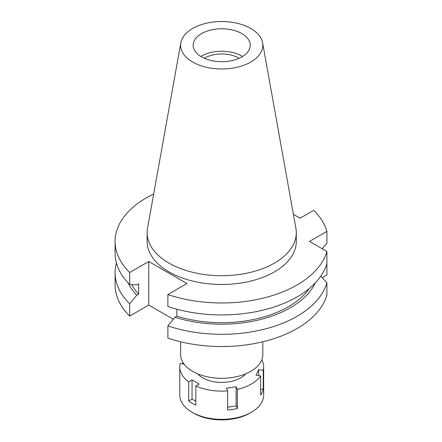 <?xml version="1.0" encoding="UTF-8"?>
<svg xmlns="http://www.w3.org/2000/svg" width="442" height="442" viewBox="0 0 442 442"><rect width="100%" height="100%" fill="white"/><g stroke="black" fill="none" stroke-linecap="round" stroke-linejoin="round"><path stroke-width="0.66" d="M201.546 33.603A28.52 16.465 0 0 0 193.193 45.25A28.52 16.465 0 0 0 210.801 60.46A28.52 16.465 0 0 0 241.885 56.891A28.52 16.465 0 0 0 250.238 45.25A28.52 16.465 0 0 0 232.63 30.034A28.52 16.465 0 0 0 201.546 33.603M200.861 56.482A28.52 16.465 180 0 1 201.546 56.073A28.52 16.465 180 0 1 242.57 56.482M239.094 58.305A23.824 13.757 0 0 0 204.867 57.99A23.824 13.757 0 0 0 204.337 58.305M180.607 341.782L180.607 354.572A41.106 23.73 0 0 0 205.983 376.496A41.106 23.73 0 0 0 250.78 371.352A41.106 23.73 0 0 0 262.819 354.572L262.819 341.782M322.251 277.62L326.909 274.935L326.909 262.703M129.683 303.831A106.621 61.56 180 0 1 115.091 272.753L115.091 284.979A106.621 61.56 0 0 0 129.683 316.063L148.755 305.052L148.755 261.487L129.683 272.499L129.683 284.455L136.76 284.919L138.672 283.814L138.672 294.09L136.76 295.19L129.683 303.831L129.683 316.063M173.33 319.24L148.755 305.052M326.909 282.797A106.621 61.56 180 0 1 297.107 316.279A106.621 61.56 180 0 1 167.883 325.887L167.883 338.119A106.621 61.56 0 0 0 297.107 328.511A106.621 61.56 0 0 0 326.909 295.029L326.909 282.797L320.831 276.062M322.091 248.686L326.909 243.327L326.909 231.37L309.505 241.42L326.909 251.465L326.909 263.421A106.621 61.56 0 0 1 297.107 296.902A106.621 61.56 0 0 1 167.883 306.51L167.883 294.554L186.955 283.543L148.755 261.487M167.883 325.887L174.966 317.245L176.872 316.146L176.872 309.223M115.091 272.753A106.621 61.56 180 0 1 116.423 263.062M326.909 231.37A106.621 61.56 180 0 0 313.748 210.337L300.135 218.199L293.4 214.309M326.909 251.465A106.621 61.56 180 0 1 297.107 284.946A106.621 61.56 180 0 1 167.883 294.554M129.683 272.499A106.621 61.56 180 0 1 115.091 241.42A106.621 61.56 180 0 1 146.324 197.889A106.621 61.56 180 0 1 153.672 194.027M147.136 232.652L147.136 241.42A74.576 43.056 0 0 0 193.176 281.2A74.576 43.056 0 0 0 274.449 271.863A74.576 43.056 0 0 0 296.289 241.42L296.289 232.652A74.576 43.056 180 0 1 274.449 263.095A74.576 43.056 180 0 1 193.176 272.432A74.576 43.056 180 0 1 147.136 232.652A74.576 43.056 180 0 1 147.534 228.21L180.828 42.802A41.106 23.73 180 0 1 192.651 28.47A41.106 23.73 180 0 1 235.464 22.885A41.106 23.73 180 0 1 262.603 42.802A41.106 23.73 180 0 1 250.78 62.029A41.106 23.73 180 0 1 204.044 66.676A41.106 23.73 180 0 1 180.828 42.802M176.872 316.146A94.373 54.488 0 0 0 288.449 306.726A94.373 54.488 0 0 0 309.323 288.46M315.284 282.886A96.969 55.985 180 0 1 290.284 307.787A96.969 55.985 180 0 1 174.966 317.245M115.091 241.42L115.091 253.377A106.621 61.56 0 0 0 129.683 284.455M131.71 284.593A94.373 54.488 0 0 0 138.672 294.09M136.76 295.19A96.969 55.985 180 0 1 128.141 282.886M262.603 42.802L295.897 228.21A74.576 43.056 180 0 1 296.289 232.652M261.813 359.794A41.946 24.216 180 0 1 263.659 366.904A41.946 24.216 180 0 1 263.239 370.319L258.669 369.611L256.067 375.225L260.636 375.932A41.946 24.216 180 0 1 251.376 384.026A41.946 24.216 180 0 1 237.354 389.374L236.127 386.733L226.409 388.236L227.63 390.877A41.946 24.216 180 0 1 195.828 385.954L199.176 384.026L192.055 379.916L188.712 381.849A41.946 24.216 180 0 1 179.772 366.904A41.946 24.216 180 0 1 180.192 363.484L184.054 364.086M197.707 373.838A26.846 15.498 0 0 0 240.697 377.86A26.846 15.498 0 0 0 245.724 373.838M227.63 407.226L236.127 405.911L237.354 408.552L237.354 389.374M236.127 405.911L236.127 386.733M227.63 390.877L227.63 410.054A41.946 24.216 180 0 0 237.354 408.552M188.712 381.849L188.712 401.027A41.946 24.216 180 0 0 195.828 405.137L195.828 385.954M182.795 362.208L182.795 363.888M179.772 366.904L179.772 395.12A41.946 24.216 0 0 0 192.055 412.248A41.946 24.216 0 0 0 251.376 412.248L251.376 412.248A41.946 24.216 0 0 0 263.659 395.12L263.659 366.904M260.636 375.932L260.636 395.109A41.946 24.216 180 0 0 263.239 389.496L263.239 370.319M260.636 389.093L263.239 389.496M258.669 375.628L258.669 369.611M249.713 413.204L251.376 412.248L249.713 413.204A39.598 22.862 0 0 1 193.718 413.204L192.055 412.248M188.712 401.027L192.055 399.093L192.055 379.916M195.828 401.275L192.055 399.093"/></g></svg>
